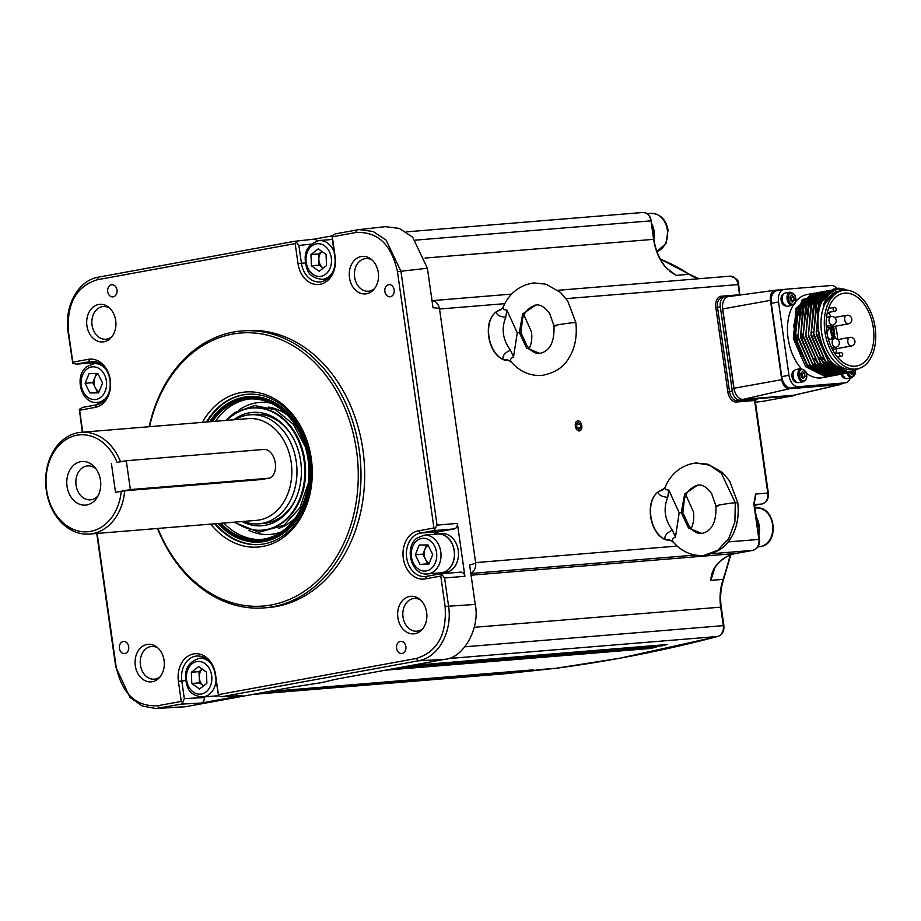 <?xml version="1.0" encoding="UTF-8"?>
<svg xmlns="http://www.w3.org/2000/svg" width="921" height="921" viewBox="0 0 921 921"><rect width="100%" height="100%" fill="white"/><g stroke="black" fill="none" stroke-linecap="round" stroke-linejoin="round"><path stroke-width="1.38" d="M130.368 489.581L126.269 460.73L264.074 449.436A14.586 9.187 -100.4 0 1 275.31 463.102A14.586 9.187 -100.4 0 1 268.748 478.206A14.586 9.187 -100.4 0 1 268.184 478.287L130.368 489.581L115.516 492.298L111.406 463.447L115.516 492.298L124.703 490.766L261.564 479.519M126.269 460.73L117.128 462.411A48.617 37.68 -94.7 0 0 76.915 435.23A48.617 37.68 -94.7 0 0 46.626 490.087A48.617 37.68 -94.7 0 0 90.603 531.382A48.617 37.68 -94.7 0 0 121.238 491.25M814.935 293.12L813.773 293.292L798.634 306.82L795.364 336.971L807.705 365.844L828.612 376.493L831.444 376.021M813.773 293.292L812.46 293.534L796.93 308.489L794.765 338.421L807.521 366.374L828.313 376.539L831.295 376.033M857.198 368.884L853.848 369.494A39.868 25.12 -100.4 0 1 852.293 369.701A39.868 25.12 -100.4 0 1 821.762 333.563A39.868 25.12 -100.4 0 1 839.515 291.059L842.853 290.449A39.868 25.12 -100.4 0 1 844.419 290.242A39.868 25.12 -100.4 0 1 874.95 326.379A39.868 25.12 -100.4 0 1 857.198 368.884A39.868 25.12 -100.4 0 1 855.632 369.091A39.868 25.12 -100.4 0 1 825.101 332.953A39.868 25.12 -100.4 0 1 842.853 290.449M842.934 290.437L840.689 290.483L832.503 293.534L823.282 305.369C826.471 295.837 831.755 290.391 839.123 289.021L840.251 290.783M847.677 290.299L844.753 289.298A42.297 26.651 79.6 0 0 838.87 288.791A42.297 26.651 79.6 0 0 837.224 289.01A42.297 26.651 79.6 0 0 826.885 294.893C805.702 315.051 825.492 376.436 851.349 371.405L859.892 368.135M826.102 376.597L828.831 376.493M827.68 376.747L822.349 377.714A42.297 26.651 -100.4 0 1 820.703 377.932A42.297 26.651 -100.4 0 1 806.428 373.316M806.727 299.636A38.532 24.28 79.6 0 0 805.564 299.44M805.334 299.406A38.532 24.28 79.6 0 0 803.492 299.279M845.029 382.871L837.788 384.195A12.157 7.656 79.6 0 0 838.26 384.138L845.501 382.814A12.157 7.656 -100.4 0 1 845.029 382.871L798.323 386.705A12.157 7.656 -100.4 0 1 788.963 375.308L778.521 301.996A12.157 7.656 -100.4 0 1 783.99 289.413A12.157 7.656 -100.4 0 1 784.473 289.355L831.168 285.522A12.157 7.656 -100.4 0 1 836.993 288.492M837.788 384.195L791.081 388.029L798.323 386.705M788.963 375.308L781.722 376.631A12.157 7.656 79.6 0 0 791.081 388.029M781.722 376.631L771.28 303.32L778.521 301.996M777.232 290.679A12.157 7.656 79.6 0 0 776.748 290.737A12.157 7.656 79.6 0 0 771.28 303.32M850.29 378.082A12.157 7.656 -100.4 0 1 845.501 382.814M801.247 368.55A42.297 26.651 -100.4 0 1 793.315 305.047M795.756 301.593A42.297 26.651 -100.4 0 1 807.141 294.501L812.241 293.569M835.888 289.298L834.714 289.459L819.575 302.986L816.305 333.137L828.647 362.022L849.553 372.66L860.168 368.032M833.263 289.77L832.1 289.942L816.962 303.47L813.692 333.621L826.033 362.494L846.94 373.143L853.813 370.99M849.922 372.625L854.181 370.887M830.638 290.253L829.487 290.426L814.337 303.942L811.067 334.093L823.409 362.978L844.327 373.615L847.147 373.143M847.297 373.109L848.437 372.763M848.586 372.717L851.522 371.393M828.025 290.725L826.862 290.898L811.723 304.425L808.454 334.576L820.795 363.45L841.702 374.099L844.534 373.627M844.684 373.581L845.823 373.247M845.962 373.201L847.078 372.763M847.228 372.706L849.565 371.485M825.412 291.209L824.249 291.381L809.11 304.897L805.84 335.06L818.182 363.933L839.089 374.571L841.921 374.099M822.787 291.692L821.624 291.853L806.485 305.381L803.216 335.532L815.557 364.405L836.464 375.054L839.296 374.582M820.174 292.164L819.011 292.337L803.872 305.853L800.602 336.015L812.944 364.889L833.85 375.538L836.832 375.02M818.021 292.602L816.397 292.809L801.247 306.336L797.977 336.487L810.319 365.361L831.237 376.01L834.058 375.538M815.143 295.284L813.68 295.629M813.312 295.745L809.536 297.483M808.845 297.944L800.81 308.098L798.311 315.535M817.767 294.812L816.294 295.157M815.937 295.261L812.161 297.011M811.47 297.46L803.434 307.626L800.936 315.051M837.592 372.614L838.916 372.188M839.135 372.107L839.952 371.762M840.125 371.681L840.7 371.405M841.357 371.048L842.404 370.415M823.006 293.857L821.532 294.202M821.164 294.306L817.388 296.044M816.697 296.504L808.661 306.67L806.163 314.096M814.452 358.799L817.295 362.609L831.306 372.176M832.147 372.372L836.498 372.729M836.901 372.706L839.399 372.337M839.664 372.28L841.299 371.785M841.748 371.624L843.809 370.668M842.312 371.808L845.041 370.864M819.678 357.843L822.534 361.642L836.533 371.221M837.385 371.416L841.736 371.773M842.128 371.75L845.846 371.059M822.303 357.36L825.147 361.17L839.158 370.749M839.998 370.944L846.134 371.117M827.196 294.582L819.137 304.747L816.639 312.184M817.986 325.458L818.677 332.849L823.075 348.184M839.123 289.021L844.753 289.298M834.633 289.482L818.631 304.529L816.213 334.473L828.704 362.483L849.266 372.717L851.165 372.452M837.12 289.021L827.277 294.49M855.229 366.201A36.944 23.278 79.6 0 0 856.668 366.005A36.944 23.278 79.6 0 0 873.131 326.61A36.944 23.278 79.6 0 0 844.822 293.131A36.944 23.278 79.6 0 0 843.383 293.315A36.944 23.278 79.6 0 0 826.92 332.711A36.944 23.278 79.6 0 0 855.229 366.201M806.243 300.108A36.944 23.278 79.6 0 0 804.735 300.465M804.401 300.568A36.944 23.278 79.6 0 0 801.431 301.881M795.145 335.382L797.459 334.956M800.487 334.404L802.698 334.001M810.952 332.493L813.174 332.09M816.19 331.537L818.47 331.111M795.744 339.216L798.07 338.79M801.086 338.237L803.308 337.834M811.551 336.326L813.773 335.923M816.789 335.371L819.08 334.945M795.433 335.325A31.118 19.606 79.6 0 0 795.709 337.616A31.118 19.606 79.6 0 0 795.951 339.181M835.6 353.503A31.118 19.606 79.6 0 0 836.89 348.645M837.603 339.481A31.118 19.606 79.6 0 0 837.131 334.001A31.118 19.606 79.6 0 0 835.382 326.23M831.203 316.536A4.375 2.763 79.6 0 0 831.041 316.559A31.118 19.606 79.6 0 0 828.094 312.461M832.008 339.032L832.665 339.458M834.23 337.42L834.99 336.695L832.826 337.489L834.817 334.288L833.436 334.254L834.299 333.483L834.196 330.858L833.24 330.029L833.85 331.71L832.711 333.517M832.135 334.749L833.563 334.634L831.778 337.431L831.951 338.571L832.596 337.869L835.335 338.26L834.99 336.695M833.16 330.19L834.219 331.641L833.079 333.448L831.536 331.951L832.112 330.179L830.73 330.397L831.502 335.417L833.931 334.565L832.158 337.362L832.434 338.491M830.754 330.547L831.651 333.759L832.745 334.346M832.089 326.828L832.285 328.21L830.408 327.784L830.696 329.741L831.571 329.016L834.081 329.43L833.793 327.473L832.492 328.198L832.285 326.794M831.721 326.897L831.916 328.244M833.01 326.218L833.666 326.541M833.678 327.473L832.918 328.198M831.329 329.073L834.081 329.43M803.008 336.142L801.581 334.507L800.798 335.589L801.823 336.787L801.638 334.887L803.112 336.775M802.755 334.415L802.605 335.601M832.596 337.869L835.22 338.272M832.02 333.69L833.114 334.277L831.64 333.782L831.87 335.348M833.655 332.988L833.079 333.448M830.777 327.715L831.064 329.683M801.823 335.014L803.1 336.683M801.063 336.556L801.65 336.741M810.86 298.116L803.803 307.556L800.717 336.13L812.437 363.496L825.204 372.717M837.776 372.602L839.008 372.222M839.227 372.142L840.136 371.773M841.023 371.359L842.611 370.461M839.699 372.291L841.495 371.785M841.852 371.658L844.004 370.691M843.014 371.647L845.179 370.898M821.336 296.205L814.268 305.645L811.194 334.219L822.902 361.585L835.681 370.795M836.682 371.094L841.575 371.727M842.001 371.716L845.927 371.082M826.586 295.227L819.506 304.678L816.432 333.264L828.14 360.618L844.05 370.576M817.411 292.682L816.098 292.866L800.314 307.879L797.897 337.823L810.376 365.833L830.938 376.067L833.919 375.549M820.024 292.199L818.711 292.383L802.928 307.407L800.51 337.351L813.001 365.361L833.551 375.584L836.533 375.077M822.649 291.727L821.336 291.911L805.541 306.923L803.124 336.867L815.615 364.877L836.176 375.112L839.158 374.594M825.262 291.243L823.95 291.427L808.166 306.44L805.748 336.384L818.228 364.405L838.789 374.628L841.771 374.122M826.77 290.921L810.779 305.968L808.362 335.912L820.853 363.922L841.414 374.156L844.396 373.638M830.5 290.288L829.188 290.472L813.404 305.484L810.987 335.428L823.466 363.438L844.027 373.673L845.927 373.408M832.008 289.954L816.018 305.012L813.6 334.956L826.091 362.966L846.641 373.201L849.623 372.683M823.282 305.369L835.577 291.796M813.657 293.396L812.046 293.707M805.921 363.565L820.818 374.087M821.647 374.271L825.953 374.617M826.344 374.594L827.035 374.536M813.68 293.431L812.23 293.649M802.226 299.613L793.557 325.597L800.879 356.531M809.962 368.319L826.068 374.663M825.999 376.965L805.668 366.719L793.384 338.675L796.02 308.662L812.011 293.615M734.739 391.413A9.728 6.125 -100.4 0 1 733.784 387.868L722.663 309.744A9.728 6.125 -100.4 0 1 722.536 306.808M820.68 373.822A39.499 24.89 79.6 0 0 821.993 372.878M822.165 372.752A39.499 24.89 79.6 0 0 822.81 372.199M809.133 299.36A39.499 24.89 79.6 0 0 808.108 299.037M807.59 298.888A39.499 24.89 79.6 0 0 806.301 298.6M806.094 298.565A39.499 24.89 79.6 0 0 804.39 298.358M842.404 383.378A9.728 6.125 -100.4 0 1 840.332 384.552A9.728 6.125 -100.4 0 1 839.791 384.644L789.251 388.789A9.728 6.125 -100.4 0 1 781.756 379.671L770.474 300.35A9.728 6.125 -100.4 0 1 775.022 290.253A9.728 6.125 -100.4 0 1 775.229 290.23L783.023 289.585M840.332 384.552L794.339 395.121A11.846 7.46 -100.4 0 1 793.672 395.224L743.132 399.369A11.846 7.46 -100.4 0 1 734.002 388.259L722.72 308.938A11.846 7.46 -100.4 0 1 728.258 296.643A11.846 7.46 -100.4 0 1 728.511 296.62M261.345 523.531A54.696 42.389 -94.7 0 0 280.226 517.51A54.696 42.389 -94.7 0 0 296.297 497.639M291.128 434.528A54.696 42.389 -94.7 0 0 252.412 414.68M242.085 521.539A56.849 44.058 -94.7 0 0 279.017 519.594A56.849 44.058 -94.7 0 0 296.032 498.284A56.849 44.058 -94.7 0 0 290.748 433.941A56.849 44.058 -94.7 0 0 235.465 418.56A56.849 44.058 -94.7 0 0 233.738 419.78M235.223 522.103A61.281 47.489 -94.7 0 0 259.4 530.277A61.281 47.489 -94.7 0 0 280.721 523.531A61.281 47.489 -94.7 0 0 302.111 451.071A61.281 47.489 -94.7 0 0 249.407 408.348A61.281 47.489 -94.7 0 0 233.773 414.623A61.281 47.489 -94.7 0 0 226.888 420.344M259.745 530.277A61.339 47.535 -94.7 0 0 260.102 530.277A61.339 47.535 -94.7 0 0 281.435 523.531A61.339 47.535 -94.7 0 0 302.836 450.991A61.339 47.535 -94.7 0 0 250.098 408.233A61.339 47.535 -94.7 0 0 249.752 408.291M278.51 528.401A61.88 47.95 -94.7 0 0 288.607 523.439A61.88 47.95 -94.7 0 0 295.629 517.579M249.948 398.931A70.537 54.661 -94.7 0 0 230.227 406.403A70.537 54.661 -94.7 0 0 215.479 421.288M270.751 403.145A66.197 51.3 -94.7 0 0 239.541 409.626A66.197 51.3 -94.7 0 0 239.023 409.983M220.764 523.289A70.537 54.661 -94.7 0 0 259.941 539.625A70.537 54.661 -94.7 0 0 281.204 532.004A70.537 54.661 -94.7 0 0 306.336 450.634A70.537 54.661 -94.7 0 0 248.417 399.035A70.537 54.661 -94.7 0 0 227.165 406.656A70.537 54.661 -94.7 0 0 212.417 421.53M219.417 523.404A71.746 55.605 -94.7 0 0 260.044 540.834A71.746 55.605 -94.7 0 0 281.665 533.086A71.746 55.605 -94.7 0 0 307.234 450.311A71.746 55.605 -94.7 0 0 248.313 397.826A71.746 55.605 -94.7 0 0 226.704 405.574A71.746 55.605 -94.7 0 0 211.07 421.645M218.093 523.508A72.966 56.538 -94.7 0 0 260.148 542.043A72.966 56.538 -94.7 0 0 282.125 534.168A72.966 56.538 -94.7 0 0 308.144 449.989A72.966 56.538 -94.7 0 0 248.221 396.606A72.966 56.538 -94.7 0 0 226.232 404.492A72.966 56.538 -94.7 0 0 209.746 421.749M254.38 396.537A72.966 56.538 -94.7 0 0 250.328 397.653M247.645 394.257A75.361 58.391 -94.7 0 0 225.311 402.362A75.361 58.391 -94.7 0 0 207.202 421.968M215.537 523.715A75.361 58.391 -94.7 0 0 259.952 544.461M262.048 540.673A72.966 56.538 -94.7 0 0 266.238 541.111M223.826 523.036A70.537 54.661 -94.7 0 0 261.472 539.476M248.9 530.358A66.197 51.3 -94.7 0 0 281.319 531.924M287.225 414.98A61.88 47.95 -94.7 0 0 268.564 407.082M795.295 380.615L794.466 381.536A6.079 3.834 -100.4 0 1 792.164 373.304A6.079 3.834 -100.4 0 1 794.489 370.415M795.951 381.259L795.168 381.996L795.341 381.34M796.665 382.342A6.079 3.834 -100.4 0 1 795.168 381.996M784.416 304.172L783.587 305.093A6.079 3.834 -100.4 0 1 781.284 296.861A6.079 3.834 -100.4 0 1 783.61 293.972M785.072 304.816L784.289 305.565L784.462 304.897M785.797 305.899A6.079 3.834 -100.4 0 1 784.289 305.565M843.981 376.62L843.152 377.541A6.079 3.834 -100.4 0 1 841.092 374.294A6.079 3.834 -100.4 0 1 841.057 374.179A6.079 3.834 -100.4 0 1 841.011 374.053M844.638 377.265L843.855 378.001L844.027 377.345M845.363 378.347A6.079 3.834 -100.4 0 1 843.855 378.001M832.388 289.896A6.689 4.214 -100.4 0 1 833.942 289.044L838.812 288.158A6.689 4.214 -100.4 0 0 837.27 288.998L837.039 289.044M851.188 372.188L851.119 371.612A3.039 1.911 -100.4 0 1 851.131 372.211M851.131 372.268A3.039 1.911 -100.4 0 1 851.108 372.464A3.039 1.911 -100.4 0 1 850.797 373.569M855.471 371.094L852.098 377.748L847.216 378.635A6.689 4.214 -100.4 0 1 842.715 375.411A6.689 4.214 -100.4 0 1 842.185 374.076M791.312 301.179L791.335 297.287L790.31 296.458A3.039 1.911 -100.4 0 1 791.104 297.518A3.039 1.911 -100.4 0 1 791.53 299.014A3.039 1.911 -100.4 0 1 791.231 301.121M783.138 302.963A6.689 4.214 -100.4 0 1 785.245 293.039L790.114 292.153A6.689 4.214 -100.4 0 0 788.019 302.076A6.689 4.214 -100.4 0 0 792.521 305.3L787.651 306.198A6.689 4.214 -100.4 0 1 783.138 302.963M802.191 377.622L802.214 373.719L801.189 372.89A3.039 1.911 -100.4 0 1 801.984 373.961A3.039 1.911 -100.4 0 1 802.41 375.457A3.039 1.911 -100.4 0 1 802.11 377.564M794.017 379.406A6.689 4.214 -100.4 0 1 796.124 369.482L800.994 368.584A6.689 4.214 -100.4 0 0 798.898 378.519A6.689 4.214 -100.4 0 0 803.4 381.743L798.53 382.629A6.689 4.214 -100.4 0 1 794.017 379.406M581.577 428.392A5.019 3.166 79.6 0 0 581.6 428.323A5.019 3.166 79.6 0 0 580.541 422.543A5.019 3.166 79.6 0 0 575.51 423.395A5.019 3.166 79.6 0 0 577.398 430.199A5.019 3.166 79.6 0 0 581.577 428.392M579.424 430.924A5.1 3.212 79.6 0 0 581.565 428.438A5.1 3.212 79.6 0 0 581.588 428.369A5.1 3.212 79.6 0 0 581.588 428.346L581.588 428.369M580.541 422.543L580.518 422.497A5.1 3.212 79.6 0 0 580.518 422.497A5.1 3.212 79.6 0 0 577.594 420.874M758.835 535.066A19.571 15.162 -94.7 0 0 759.272 525.73L759.18 525.741A19.445 15.07 -94.7 0 0 758.432 522.253M653.887 239.184A19.571 15.162 -94.7 0 0 654.048 231.102A19.571 15.162 -94.7 0 0 651.654 223.492M757.223 523.773L758.501 522.161A19.571 15.162 -94.7 0 0 756.268 517.015M319.08 265.156L318.85 259.561A9.728 7.541 -94.7 0 0 320.059 264.396A9.728 7.541 -94.7 0 0 322.96 267.919A9.728 7.541 -94.7 0 0 323.271 268.126L319.08 265.156L311.425 265.789L310.976 254.576L318.286 248.877L326.057 254.392L326.506 265.605L319.196 271.304L311.425 265.789M97.994 373.788A9.728 7.541 -94.7 0 0 97.396 374.202A9.728 7.541 -94.7 0 0 94.782 377.794A9.728 7.541 -94.7 0 0 95.174 387.511L92.802 382.675L85.146 383.309L89.107 373.546L97.81 373.431L102.553 383.09L98.593 392.853L89.89 392.956L85.146 383.309M218.323 695.493A19.445 15.07 85.3 0 1 216.021 695.919L202.62 697.013A19.445 15.07 85.3 0 0 216.044 680.596M203.645 685.834L199.454 682.864L199.005 671.651L202.252 669.118A9.728 7.541 -94.7 0 0 199.235 677.257A9.728 7.541 -94.7 0 0 200.433 682.104A9.728 7.541 -94.7 0 0 203.345 685.615A9.728 7.541 -94.7 0 0 203.645 685.823M424.328 535.147L437.728 534.042A19.445 15.07 85.3 0 1 453.558 547.719A19.445 15.07 85.3 0 1 447.537 570.157A19.445 15.07 85.3 0 1 440.906 572.804L427.505 573.91A19.445 15.07 85.3 0 0 434.136 571.25A19.445 15.07 85.3 0 0 440.157 548.812A19.445 15.07 85.3 0 0 424.328 535.147L417.121 538.014C403.663 547.362 411.434 576.005 427.505 573.91M428.15 545.278A9.728 7.541 -94.7 0 0 427.551 545.692A9.728 7.541 -94.7 0 0 424.938 549.284A9.728 7.541 -94.7 0 0 425.329 558.989A9.728 7.541 -94.7 0 0 429.244 563.122M330.777 239.587A19.571 15.162 85.3 0 1 332.308 239.345L334.841 257.086A21.874 16.958 -94.7 0 1 321.21 281.768A21.874 16.958 -94.7 0 1 319.909 281.941A21.874 16.958 -94.7 0 1 301.42 263.199L298.888 245.447L296.447 242.35L294.49 241.314L98.363 277.163C78.204 280.41 64.033 306.083 68.073 332.021L72.759 363.265L76.455 364.117L95.347 362.609M218.358 695.608A19.571 15.162 85.3 0 1 216.032 696.034A19.571 15.162 85.3 0 1 214.34 696.057M436.047 534.18A19.571 15.162 85.3 0 1 437.717 533.927A19.571 15.162 85.3 0 1 453.65 547.684A19.571 15.162 85.3 0 1 447.583 570.26A19.571 15.162 85.3 0 1 440.917 572.931A19.571 15.162 85.3 0 1 439.225 572.943M437.717 533.927L441.7 533.593A19.571 15.162 85.3 0 1 457.622 547.35A19.571 15.162 85.3 0 1 451.566 569.926A19.571 15.162 85.3 0 1 444.901 572.609L440.917 572.931M686.018 495.348L693.409 511.823C694.261 518.327 693.49 523.911 691.084 528.585M737.79 502.751L729.616 480.946L722.455 472.508L707.95 464.23L695.931 462.987L709.458 465.14L721.35 473.21L735.28 502.762L734.889 521.942L728.799 538.417L717.896 550.274L703.725 555.501C716.929 553.084 726.093 547.028 731.228 537.334C734.567 532.2 739.747 520.446 737.79 502.751L735.28 502.762C727.21 503.338 708.64 506.734 718.392 505.848M697.784 485.022C688.724 488.429 684.096 494.715 683.923 503.902L682.829 512.537L681.264 512.64L684.66 493.967L697.784 485.022C702.493 484.423 707.121 487.336 711.68 493.76L715.893 505.859C716.573 521.896 711.898 531.095 701.86 533.466L688.551 528.113L681.264 512.64L679.203 512.824L668.784 490.076L667.713 497.375C661.508 496.695 658.354 494.865 658.262 491.895L659.125 491.296L658.262 491.895A25.5 16.071 79.6 0 0 650.894 516.566A25.5 16.071 79.6 0 0 665.031 539.476L664.548 539.257M673.216 542.043A9.728 8.519 -48.2 0 0 672.917 541.755A9.728 8.519 -48.2 0 0 666.044 539.925L665.031 539.476C664.202 535.987 666.654 532.868 672.376 530.116L675.473 537.07L679.203 512.824M675.473 537.07C672.307 538.417 671.674 540.213 673.596 542.446L670.787 540.604M650.71 516.6A24.902 15.692 -100.4 0 1 652.908 498.698M524.072 315.304L531.463 331.779C532.315 338.272 531.544 343.867 529.138 348.529M510.43 350.072C502.728 339.653 501.174 328.739 505.767 317.319C499.562 316.651 496.407 314.821 496.315 311.839A25.5 16.071 79.6 0 0 488.947 336.522A25.5 16.071 79.6 0 0 503.085 359.432C502.256 355.932 504.708 352.812 510.43 350.072L513.527 357.014C510.361 358.373 509.739 360.157 511.65 362.39L511.385 362.126C519.835 371.635 529.966 376.079 541.778 375.457C554.983 373.028 564.159 366.972 569.282 357.279C572.62 352.144 577.801 340.402 575.844 322.695L573.346 322.707C565.264 323.294 546.694 326.679 556.445 325.804M535.838 304.978C526.777 308.374 522.149 314.671 521.977 323.847L520.883 332.481L519.317 332.585L522.714 313.923L535.838 304.978C540.546 304.367 545.174 307.28 549.733 313.716L553.947 325.815C554.638 341.852 549.964 351.051 539.913 353.411L526.616 348.057L519.317 332.585L517.257 332.78L506.838 310.032L505.767 317.319M513.527 357.014L517.257 332.78M497.72 355.656A24.902 15.692 -100.4 0 1 488.775 336.591A24.902 15.692 -100.4 0 1 490.962 318.643M496.315 311.839L497.179 311.252L496.315 311.839M235.154 419.665A54.696 42.389 85.3 0 1 246.793 415.221A54.696 42.389 85.3 0 1 250.017 414.795A54.696 42.389 85.3 0 1 296.527 463.747A54.696 42.389 85.3 0 1 262.186 523.393A54.696 42.389 85.3 0 1 258.962 523.819A54.696 42.389 85.3 0 1 243.489 521.424M89.464 534.053L256.36 520.365A51.046 39.557 -94.7 0 0 259.377 519.974A51.046 39.557 -94.7 0 0 291.427 464.311A51.046 39.557 -94.7 0 0 248.025 418.618L81.117 432.306A51.046 39.557 -94.7 0 0 78.101 432.697A51.046 39.557 -94.7 0 0 46.05 488.36A51.046 39.557 -94.7 0 0 89.464 534.053A51.046 39.557 -94.7 0 0 92.468 533.662A51.046 39.557 -94.7 0 0 124.703 490.766M120.547 461.778A51.046 39.557 -94.7 0 0 81.117 432.306M80.68 461.674A21.874 16.958 -94.7 0 0 67.049 486.357A21.874 16.958 -94.7 0 0 86.839 504.938A21.874 16.958 -94.7 0 0 96.981 497.72A21.874 16.958 -94.7 0 0 94.46 466.924A21.874 16.958 -94.7 0 0 80.68 461.674M95.934 468.743A17.015 13.182 -94.7 0 0 87.668 465.911A17.015 13.182 -94.7 0 0 86.666 466.038A17.015 13.182 -94.7 0 0 75.983 484.596A17.015 13.182 -94.7 0 0 90.454 499.827A17.015 13.182 -94.7 0 0 91.455 499.7A17.015 13.182 -94.7 0 0 98.144 495.694M123.207 641.511A6.079 4.709 -94.7 0 0 119.385 648.131A6.079 4.709 -94.7 0 0 124.554 653.576A6.079 4.709 -94.7 0 0 124.911 653.53A6.079 4.709 -94.7 0 0 128.733 646.899A6.079 4.709 -94.7 0 0 123.564 641.465A6.079 4.709 -94.7 0 0 123.207 641.511M111.487 284.808A6.079 4.709 -94.7 0 0 107.676 291.427A6.079 4.709 -94.7 0 0 112.846 296.873A6.079 4.709 -94.7 0 0 113.202 296.827A6.079 4.709 -94.7 0 0 117.013 290.196A6.079 4.709 -94.7 0 0 111.855 284.762A6.079 4.709 -94.7 0 0 111.487 284.808M388.65 284.704A6.079 4.709 -94.7 0 0 384.84 291.335A6.079 4.709 -94.7 0 0 390.009 296.769A6.079 4.709 -94.7 0 0 390.366 296.723A6.079 4.709 -94.7 0 0 394.176 290.092A6.079 4.709 -94.7 0 0 389.007 284.658A6.079 4.709 -94.7 0 0 388.65 284.704M400.37 641.407A6.079 4.709 -94.7 0 0 396.548 648.039A6.079 4.709 -94.7 0 0 401.717 653.473A6.079 4.709 -94.7 0 0 402.074 653.426A6.079 4.709 -94.7 0 0 405.896 646.795A6.079 4.709 -94.7 0 0 400.727 641.361A6.079 4.709 -94.7 0 0 400.37 641.407M157.882 528.447A136.976 106.145 -94.7 0 0 271.165 604.97A136.976 106.145 -94.7 0 0 356.508 450.392A136.976 106.145 -94.7 0 0 232.61 334.07A136.976 106.145 -94.7 0 0 149.536 426.688M149.144 426.722A138.921 107.653 85.3 0 1 233.554 332.044A138.921 107.653 85.3 0 1 241.763 330.961A138.921 107.653 85.3 0 1 359.892 455.308A138.921 107.653 85.3 0 1 272.662 606.789A138.921 107.653 85.3 0 1 264.465 607.872A138.921 107.653 85.3 0 1 157.491 528.481M414.911 633.717A18.834 14.598 85.3 0 1 397.872 617.726A18.834 14.598 85.3 0 1 409.615 596.463A18.834 14.598 85.3 0 1 419.32 599.007A18.834 14.598 85.3 0 1 421.841 629.814A18.834 14.598 85.3 0 1 414.911 633.717M420.517 600.008A16.405 12.71 -94.7 0 0 414.208 598.466A16.405 12.71 -94.7 0 0 413.241 598.592A16.405 12.71 -94.7 0 0 402.938 616.483A16.405 12.71 -94.7 0 0 416.891 631.173A16.405 12.71 -94.7 0 0 417.858 631.046A16.405 12.71 -94.7 0 0 422.866 628.629M366.535 293.776A18.834 14.598 85.3 0 1 349.496 277.774A18.834 14.598 85.3 0 1 361.228 256.522A18.834 14.598 85.3 0 1 370.944 259.066A18.834 14.598 85.3 0 1 373.466 289.873A18.834 14.598 85.3 0 1 366.535 293.776M372.13 260.067A16.405 12.71 -94.7 0 0 365.821 258.525A16.405 12.71 -94.7 0 0 364.854 258.651A16.405 12.71 -94.7 0 0 354.55 276.542A16.405 12.71 -94.7 0 0 368.504 291.232A16.405 12.71 -94.7 0 0 369.471 291.105A16.405 12.71 -94.7 0 0 374.479 288.676M103.958 341.772A18.834 14.598 85.3 0 1 86.919 325.769A18.834 14.598 85.3 0 1 98.651 304.506A18.834 14.598 85.3 0 1 108.367 307.05A18.834 14.598 85.3 0 1 110.888 337.857A18.834 14.598 85.3 0 1 103.958 341.772M109.553 308.063A16.405 12.71 -94.7 0 0 103.244 306.52A16.405 12.71 -94.7 0 0 102.277 306.647A16.405 12.71 -94.7 0 0 91.973 324.537A16.405 12.71 -94.7 0 0 105.927 339.227A16.405 12.71 -94.7 0 0 106.894 339.101A16.405 12.71 -94.7 0 0 111.902 336.672M152.333 681.713A18.834 14.598 85.3 0 1 135.295 665.71A18.834 14.598 85.3 0 1 147.038 644.458A18.834 14.598 85.3 0 1 156.743 647.003A18.834 14.598 85.3 0 1 159.264 677.81A18.834 14.598 85.3 0 1 152.333 681.713M157.94 648.004A16.405 12.71 -94.7 0 0 151.631 646.461A16.405 12.71 -94.7 0 0 150.664 646.588A16.405 12.71 -94.7 0 0 140.36 664.478A16.405 12.71 -94.7 0 0 154.314 679.168A16.405 12.71 -94.7 0 0 155.281 679.042A16.405 12.71 -94.7 0 0 160.289 676.613M202.378 422.359A77.79 60.279 85.3 0 1 240.934 392.599A77.79 60.279 85.3 0 1 311.298 458.658A77.79 60.279 85.3 0 1 262.83 546.441A77.79 60.279 85.3 0 1 210.725 524.107M214.777 523.784A75.361 58.391 -94.7 0 0 259.572 544.495A75.361 58.391 -94.7 0 0 264.016 543.908A75.361 58.391 -94.7 0 0 311.344 461.743A75.361 58.391 -94.7 0 0 247.254 394.292A75.361 58.391 -94.7 0 0 242.81 394.879A75.361 58.391 -94.7 0 0 206.431 422.025M97.154 533.42L116.104 666.574C122.136 693.881 136.032 706.925 157.802 705.716L181.264 701.422L178.409 681.356A24.303 18.834 85.3 0 1 193.548 653.933A24.303 18.834 85.3 0 1 215.537 674.575L218.392 694.641L416.384 658.457C437.394 651.838 446.961 634.5 445.108 606.444L440.779 576.062L425.283 578.895A24.303 18.834 85.3 0 1 403.294 558.253A24.303 18.834 85.3 0 1 418.445 530.818L433.941 527.986L397.458 271.66C391.437 244.353 377.541 231.309 355.771 232.518L332.308 236.801L335.163 256.867A24.303 18.834 85.3 0 1 320.013 284.301A24.303 18.834 85.3 0 1 298.024 263.659L295.169 243.593L97.177 279.777C76.178 286.385 66.611 303.723 68.465 331.79L72.782 362.172L88.289 359.34A24.303 18.834 85.3 0 1 110.278 379.982A24.303 18.834 85.3 0 1 95.128 407.404L79.632 410.248L82.752 432.168M264.465 607.872L268.138 607.572A138.921 107.653 -94.7 0 0 276.335 606.49A138.921 107.653 -94.7 0 0 363.565 455.009A138.921 107.653 -94.7 0 0 245.435 330.662L241.763 330.961M533.501 669.843A1.22 0.944 -94.7 0 0 533.581 669.832A2187.755 1695.388 -94.7 0 1 527.975 670.592A1.22 0.944 -94.7 0 0 528.527 670.258M522.288 671.328A1.22 0.944 -94.7 0 0 522.357 671.317A2187.755 1695.388 -94.7 0 1 516.739 672.031A1.22 0.944 -94.7 0 0 517.257 671.743M667.023 644.539A1.22 0.944 -94.7 0 0 667.207 644.527A2187.755 1695.388 -94.7 0 1 661.681 645.851A1.22 0.944 -94.7 0 0 662.406 644.93M655.971 647.187A1.22 0.944 -94.7 0 0 656.155 647.164A2187.755 1695.388 -94.7 0 1 650.617 648.442A1.22 0.944 -94.7 0 0 651.331 647.567M581.761 425.629A5.1 3.212 79.6 0 0 577.628 420.874A5.1 3.212 79.6 0 0 575.326 426.158A5.1 3.212 79.6 0 0 579.459 430.913A5.1 3.212 79.6 0 0 581.761 425.629M432.007 300.66A9.728 7.541 85.3 0 1 439.524 309.007L475.616 562.604A9.728 7.541 85.3 0 1 470.804 573.207A9.728 7.541 -94.7 0 0 475.616 562.604L439.524 309.007A9.728 7.541 -94.7 0 0 432.007 300.66L511.696 294.087M730.79 554.856L723.664 579.102A2.429 0.737 -161.9 0 1 723.1 579.355L710.839 580.391C711.024 574.785 712.866 569.708 716.377 565.149A48.617 37.68 85.3 0 1 735.66 553.498L752.837 550.355A9.728 7.541 -94.7 0 0 758.892 539.384L753.85 503.925L755.542 494.059L753.85 503.925M659.666 535.711A24.902 15.692 -100.4 0 1 650.721 516.635M669.602 271.177L676.141 275.379L665.71 267.47A48.617 37.68 85.3 0 1 653.622 239.31L650.997 220.821A9.728 7.541 -94.7 0 0 642.766 212.486A9.728 7.541 -94.7 0 0 642.639 212.498L406.161 231.885L642.766 212.486C647.313 212.624 650.145 215.399 651.262 220.81L415.359 240.139M763.567 401.199L755.427 402.247A136.124 6.597 -8.1 0 1 763.601 401.188A2.429 0.668 82.7 0 1 763.567 401.199L793.764 395.696A9.728 6.125 79.6 0 0 795.617 394.821M730.606 296.32L725.08 296.769A9.728 6.125 79.6 0 0 724.7 296.827A9.728 6.125 79.6 0 0 720.326 306.889L732.299 391.022A9.728 6.125 79.6 0 0 739.793 400.14L793.384 395.742L764.223 401.096M757.684 398.954L755.174 400.508L757.684 398.954L737.007 400.647A1.22 0.944 -94.7 0 0 736.247 402.017A10.937 6.896 -100.4 0 1 727.82 391.77L715.847 307.637A10.937 6.896 -100.4 0 1 721.201 296.251L739.575 294.743L738.112 284.531A9.728 7.541 -94.7 0 0 729.893 276.196L557.942 290.299M506.124 673.654A9.728 7.541 -94.7 0 0 506.262 673.642A9.728 7.541 -94.7 0 0 506.389 673.631L555.927 668.266A9.728 7.541 -94.7 0 0 556.215 668.243A2187.755 1695.388 -94.7 0 0 619.856 658.204A2187.755 1695.388 -94.7 0 0 717.689 636.48A9.728 7.541 -94.7 0 0 723.319 625.601L720.683 607.1A48.617 37.68 85.3 0 1 723.089 579.39A2.429 0.748 18.7 0 0 723.664 579.125A2.429 0.748 18.7 0 0 723.664 579.113A2.429 2.429 0 0 0 723.664 579.102M714.581 568.361A371.923 288.215 85.3 0 1 710.851 580.368L712.762 572.804C712.969 571.619 715.652 565.713 716.918 564.895L716.918 564.895A2.429 1.22 -139.7 0 1 716.377 565.149M739.759 295.077L738.665 284.531C739.16 280.548 736.236 277.774 729.893 276.196M653.634 239.391L653.898 239.31C655.556 250.362 659.597 259.78 666.01 267.562L665.71 267.47M323.133 279.236A21.874 16.958 -94.7 0 0 325.389 280.26M79.632 410.248L79.321 409.327L82.614 407.381L96.314 404.883A21.874 16.958 -94.7 0 0 110.059 381.029A21.874 16.958 -94.7 0 0 91.455 361.446A21.874 16.958 -94.7 0 0 90.154 361.608L76.144 364.152L95.646 362.598M218.392 694.641L215.215 674.782A21.874 16.958 -94.7 0 0 196.714 656.04A21.874 16.958 -94.7 0 0 181.794 680.895L184.327 698.648L204.301 697.554C204.485 700.501 203.472 702.332 201.273 703.045L181.287 704.128L155.937 708.514L142.26 706.004L129.953 697.358L115.712 666.792L96.74 533.455M437.153 573.115A21.874 16.958 -94.7 0 0 439.156 574.048M332.308 236.801L332.021 235.845L335.336 233.853L358.971 229.605L373.12 231.482L385.991 239.944L400.911 271.177L437.049 525.108L457.38 523.393C457.553 526.34 456.551 528.17 454.352 528.884L434.021 530.588L420.31 533.098A21.874 16.958 -94.7 0 0 406.575 556.952A21.874 16.958 -94.7 0 0 425.18 576.534A21.874 16.958 -94.7 0 0 426.469 576.362L440.18 573.864L442.092 574.854L440.779 576.062M454.352 528.884L440.226 531.463A21.874 16.958 -94.7 0 0 433.975 534.353M457.38 523.393L464.909 576.281L444.578 577.985L448.562 605.96C452.568 631.898 438.396 657.571 418.272 660.818L222.134 696.667L242.119 695.574L201.273 703.045M157.802 705.716L159.69 708.076L185.271 706.764L294.294 686.836L321.256 682.691L335.923 679.226L444.958 659.298L418.272 660.818L416.384 658.457M98.087 404.434L97.787 402.385M92.319 363.945L92.169 362.874M82.326 432.202L79.321 409.327M314.429 239.115L332.021 235.903M445.108 606.444L475.248 604.441L469.618 564.918C473.693 563.986 475.697 563.215 475.616 562.604L439.524 309.019C439.432 308.408 437.268 307.994 433.02 307.752L427.39 268.23L397.458 271.66M358.971 229.605L385.45 226.658L399.254 228.396L412.654 237.169L427.39 268.23M475.248 604.441C480.29 627.926 463.631 658.089 444.958 659.298M185.271 706.764L155.937 708.514M464.909 576.281C464.253 573.426 462.791 572.045 460.512 572.148L440.18 573.864M294.893 241.267L314.533 239.103L317.722 240.726M97.384 362.298L95.934 362.563M204.209 696.886L204.301 697.554M242.119 695.574L241.383 695.62M444.578 577.985L442.092 574.854M434.021 530.588L437.049 525.108M433.941 527.986L435.529 528.792M218.404 695.769L221.754 696.713L241.751 695.62M181.287 704.128L182.83 702.274L181.264 701.422M182.83 702.274L184.327 698.648M332.021 235.845L332.308 239.333M295.169 243.593L296.447 242.35M314.533 239.103L294.49 241.314M72.782 362.172L72.759 363.265M324.733 279.109A205.118 158.953 85.3 0 1 326.103 279.846M511.27 361.999A9.728 8.519 -48.2 0 0 510.971 361.7A9.728 8.519 -48.2 0 0 504.098 359.881L503.66 359.697M502.463 308.339L497.179 311.252L500.817 309.847L503.35 306.9C506.642 298.346 516.082 285.268 533.984 282.931L546.003 284.186L560.509 292.452L567.67 300.891L575.844 322.695M503.672 306.359C502.394 308.639 503.453 309.87 506.838 310.032M520.883 332.481L526.812 345.513C531.106 351.35 535.469 353.975 539.913 353.411M508.841 360.56L511.385 362.126M508.887 360.548L503.856 359.881L508.645 360.583M664.409 488.383L659.125 491.296L662.763 489.903L665.296 486.944C668.588 478.39 678.029 465.312 695.931 462.987M665.618 486.403C664.34 488.694 665.399 489.914 668.784 490.076M682.829 512.537L688.758 525.569C693.041 531.394 697.416 534.03 701.86 533.466M672.376 530.116C664.674 519.709 663.12 508.795 667.713 497.375M658.02 491.952C651.792 496.949 649.305 505.169 650.583 516.635C652.563 528.032 657.283 535.654 664.743 539.487L670.592 540.627M420.045 564.446L415.302 554.787L419.262 545.025L427.966 544.921L432.72 554.569L428.749 564.343L420.045 564.446L427.701 563.825L425.329 558.989L422.958 554.166L415.302 554.787M428.967 563.802L427.701 563.825M422.958 554.166L426.699 544.933M191.349 672.284L198.671 666.574L206.431 672.088L206.88 683.301L199.569 689L191.798 683.486L191.349 672.284L199.005 671.651M199.454 682.864L191.798 683.486M99.088 391.632A9.728 7.541 85.3 0 1 95.174 387.511L97.545 392.334L89.89 392.956M92.802 382.675L96.544 373.442M98.812 392.311L97.545 392.334M318.631 253.954L318.85 259.561A9.728 7.541 85.3 0 1 321.89 251.433L318.631 253.954L310.976 254.576M759.272 525.73L757.741 527.411M757.546 526.041L759.18 525.741M576.592 425.709A3.039 1.911 -100.4 0 1 576.765 426.584L576.488 424.765M576.88 427.689L576.765 426.584A3.039 1.911 -100.4 0 1 576.776 427.448M580.667 427.643L580.288 424.167L578.169 422.417L576.419 424.144L576.788 427.62L578.918 429.37L580.667 427.643L577.513 428.219M576.581 424.846L580.288 424.167M803.285 378.508L801.166 376.793L800.763 373.327L802.502 371.566L804.632 373.281L805.023 376.758L803.285 378.508M802.214 373.719L804.632 373.281M802.605 377.196L805.023 376.758M792.405 302.076L790.287 300.361L789.884 296.884L791.623 295.123L793.752 296.838L794.144 300.315L792.405 302.076M791.335 297.287L793.752 296.838M791.738 300.753L794.144 300.315M851.2 372.245L850.877 373.627M853.617 371.831L851.983 374.525L849.841 372.66M849.784 372.176L849.703 371.485M851.303 373.201L853.721 372.763M268.184 478.287L260.988 479.599M834.357 338.652A4.375 2.763 79.6 0 0 834.184 338.675A4.375 2.763 79.6 0 0 832.216 343.199A4.375 2.763 79.6 0 0 835.589 347.298A4.375 2.763 79.6 0 0 835.761 347.275L831.686 348.023M832.607 325.159A4.375 4.375 0 0 0 836.153 320.243A4.375 4.375 0 0 0 831.041 316.559A4.375 2.763 79.6 0 0 829.073 321.084A4.375 2.763 79.6 0 0 832.434 325.182A4.375 2.763 79.6 0 0 832.607 325.159L826.241 326.322M832.699 350.026A7.414 4.674 79.6 0 0 832.895 349.37M830.097 339.412A7.414 4.674 79.6 0 0 828.152 338.456M849.968 337.362A4.375 2.763 79.6 0 0 849.807 337.385A4.375 2.763 79.6 0 0 847.838 341.921A4.375 2.763 79.6 0 0 851.2 346.02A4.375 2.763 79.6 0 0 851.372 345.997L832.411 349.462M826.805 330.881A7.414 4.674 79.6 0 0 829.752 327.254M846.825 315.247A4.375 2.763 79.6 0 0 846.652 315.27A4.375 2.763 79.6 0 0 844.684 319.806A4.375 2.763 79.6 0 0 848.057 323.904A4.375 2.763 79.6 0 0 848.229 323.881L826.344 327.888M840.528 352.616A1.946 1.22 79.6 0 0 840.447 352.616A1.946 1.22 79.6 0 0 839.572 354.631A1.946 1.22 79.6 0 0 841.069 356.462A1.946 1.22 79.6 0 0 841.149 356.45L837.465 357.118M834.092 307.418A1.946 1.22 79.6 0 0 834.012 307.43A1.946 1.22 79.6 0 0 833.137 309.444A1.946 1.22 79.6 0 0 834.633 311.263A1.946 1.22 79.6 0 0 834.714 311.252L827.369 312.599M793.672 395.224L839.791 384.644M743.132 399.369L789.251 388.789M734.002 388.259L781.756 379.671M722.72 308.938L770.474 300.35M847.965 371.393A5.768 3.638 79.6 0 0 848.114 372.188M848.287 372.821A5.768 3.638 79.6 0 0 848.333 372.97A5.768 3.638 79.6 0 0 848.736 373.938A5.768 3.638 79.6 0 0 853.111 376.574A5.768 3.638 79.6 0 0 855.275 371.186M852.098 377.748A6.689 4.214 -100.4 0 1 847.585 374.525A6.689 4.214 -100.4 0 1 847.055 373.166M794.869 295.71A5.768 3.638 79.6 0 0 789.619 293.672A5.768 3.638 79.6 0 0 789.159 301.489A5.768 3.638 79.6 0 0 794.409 303.527A5.768 3.638 79.6 0 0 794.869 295.71M805.748 372.142A5.768 3.638 79.6 0 0 800.499 370.104A5.768 3.638 79.6 0 0 800.038 377.932A5.768 3.638 79.6 0 0 805.288 379.97A5.768 3.638 79.6 0 0 805.748 372.142M656.926 251.525A19.445 15.07 -94.7 0 0 667.357 230.02A19.445 15.07 -94.7 0 0 650.917 213.361C660.161 213.707 665.871 219.256 668.047 230.02L665.987 243.443L656.938 251.56M760.458 546.59A19.445 15.07 -94.7 0 0 772.673 525.384A19.445 15.07 -94.7 0 0 756.141 507.978C775.689 505.525 780.006 543.931 760.585 546.567L759.318 546.74A19.445 15.07 -94.7 0 0 760.458 546.59M332.331 239.46L319.069 240.554A19.445 15.07 85.3 0 1 333.321 250.063A19.445 15.07 85.3 0 1 334.081 251.767M329.43 251.755A16.405 12.71 -94.7 0 0 311.805 245.976A16.405 12.71 -94.7 0 0 308.051 268.414A16.405 12.71 -94.7 0 0 325.677 274.205A16.405 12.71 -94.7 0 0 329.43 251.755M107.492 395.903A19.445 15.07 85.3 0 1 103.981 399.76A19.445 15.07 85.3 0 1 97.35 402.419L102.565 401.993M86.919 369.091A16.405 12.71 -94.7 0 0 83.155 391.529A16.405 12.71 -94.7 0 0 100.78 397.308A16.405 12.71 -94.7 0 0 104.545 374.87A16.405 12.71 -94.7 0 0 86.919 369.091M188.425 686.122A16.405 12.71 -94.7 0 0 206.051 691.901A16.405 12.71 -94.7 0 0 209.815 669.463A16.405 12.71 -94.7 0 0 192.19 663.684A16.405 12.71 -94.7 0 0 188.425 686.122M430.936 568.798A16.405 12.71 -94.7 0 0 434.7 546.349A16.405 12.71 -94.7 0 0 417.075 540.569A16.405 12.71 -94.7 0 0 413.31 563.019A16.405 12.71 -94.7 0 0 430.936 568.798M506.389 673.631A1.22 0.771 84 0 0 506.4 673.631L252.699 694.434L506.389 673.631A2187.755 1695.388 -94.7 0 0 541.675 669.429L556.215 668.243A2.429 1.531 82.4 0 0 556.272 668.232L555.927 668.266A9.728 7.541 -94.7 0 1 555.639 668.289M527.975 670.592L265.317 692.132M516.739 672.031L260.217 693.064M447.905 658.596L717.689 636.48A2.429 1.52 75.3 0 0 717.862 636.446A2.429 1.52 75.3 0 0 718.081 636.365M410.685 665.561L667.207 644.527M661.681 645.851L401.97 667.149M393.497 668.704L656.155 647.164M650.617 648.442L385.266 670.2M533.547 669.843L268.218 691.602L533.581 669.832M522.322 671.328L262.635 692.615L522.357 671.317M464.955 646.784L723.871 625.601L721.235 607.1C719.9 597.326 720.706 588.001 723.664 579.125M474.234 627.305L721.235 607.1M471.08 575.188L735.66 553.498A2.429 1.531 -100.4 0 0 735.764 553.475C728.603 554.833 722.317 558.633 716.918 564.895M470.838 573.472L695.205 555.075M711.91 553.705L752.837 550.355A2.429 1.531 -100.4 0 0 752.929 550.344L735.764 553.475A2.429 1.531 -100.4 0 0 735.856 553.463M475.616 562.604L677.165 546.084M728.051 541.905L759.445 539.384C759.894 545.163 757.718 548.812 752.929 550.344M754.357 501.22A9.728 7.541 85.3 0 0 755.542 494.059L767.792 493.057L754.621 400.508L736.247 402.017M439.524 309.019L504.904 303.654M566.081 298.634L738.665 284.531M425.053 258.053L653.898 239.31L650.997 220.89M671.156 272.202A218.772 169.545 85.3 0 1 676.141 275.379L689.161 274.308A218.772 169.545 -94.7 0 0 660.357 259.181M698.74 278.752A48.617 37.68 85.3 0 1 689.161 274.308A2.429 1.312 -56.5 0 1 689.691 274.435L698.912 278.741M710.839 580.391A2.429 1.888 85.3 0 0 710.851 580.368L723.1 579.355A371.923 288.215 -94.7 0 0 730.238 555.075M761.966 503.983A2.429 1.531 -100.4 0 1 761.828 504.017A2.429 1.531 -100.4 0 1 761.736 504.029A9.728 7.541 -94.7 0 0 767.792 493.057L768.344 493.057C768.793 498.837 766.617 502.486 761.828 504.017L754.598 505.341L761.736 504.029L754.506 504.616M722.294 297.287A9.728 6.125 79.6 0 0 721.914 297.333A9.728 6.125 79.6 0 0 717.54 307.407L729.513 391.529L732.299 391.022M720.326 306.889L715.847 307.637M727.82 391.77L729.513 391.529A9.728 6.125 79.6 0 0 737.007 400.647L739.793 400.14M722.133 297.299A1.22 0.944 85.3 0 1 721.201 296.251M305.15 262.888L298.024 263.659M92.756 361.4L90.154 361.608L88.289 359.34M185.524 680.584L178.409 681.356M440.226 531.463L420.31 533.098L418.445 530.818M311.033 244.111L298.888 245.447M425.283 578.895L426.469 576.362M355.771 232.518L356.945 229.905M97.177 279.777L98.363 277.163M96.314 404.883L95.128 407.404M496.856 311.459L500.022 310.043M658.803 491.515L661.969 490.099M670.833 540.604L665.607 539.741M202.62 697.013C194.607 696.115 189.611 692.88 187.608 687.308C182.669 672.157 186.606 662.464 199.443 658.25A19.445 15.07 85.3 0 1 210.506 663.028M97.35 402.419C81.278 404.515 73.507 375.872 86.965 366.535L94.172 363.657A19.445 15.07 85.3 0 1 105.236 368.435M332.377 272.8A19.445 15.07 85.3 0 1 322.246 279.316C314.234 278.418 309.226 275.183 307.234 269.6C302.284 254.449 306.233 244.767 319.069 240.554M268.748 478.206L261.518 479.53M783.99 289.413L776.748 290.737M835.761 347.275A4.375 4.375 0 0 0 839.307 342.359A4.375 4.375 0 0 0 834.184 338.675L828.509 339.711M811.01 332.907L812.23 332.262M831.041 316.559L826.54 317.377M832.86 350.302L833.125 349.335M830.443 339.354L828.014 337.903M851.372 345.997A4.375 4.375 0 0 0 854.918 341.081A4.375 4.375 0 0 0 849.807 337.385L837.742 339.596M826.897 331.537L829.982 327.22M827.3 317.238L826.632 316.663M848.229 323.881A4.375 4.375 0 0 0 851.775 318.965A4.375 4.375 0 0 0 846.652 315.27L834.599 317.48M841.149 356.45A1.946 1.946 0 0 0 842.727 354.263A1.946 1.946 0 0 0 840.447 352.616L834.875 353.641M834.714 311.252A1.946 1.946 0 0 0 836.291 309.065A1.946 1.946 0 0 0 834.012 307.43L828.566 308.42M826.678 329.81L827.231 333.655M775.022 290.253L728.258 296.643M259.4 530.277L260.102 530.277M308.282 483.306L299.912 507.793L284.059 525.223L258.939 532.269L233.992 522.207M225.657 420.448L234.613 412.596L254.645 405.562L275.506 409.776L293.408 424.374L305.277 446.72M270.29 539.994L260.044 540.834M258.559 396.986L248.313 397.826M249.407 408.348L250.098 408.233M841.483 288.768L838.812 288.158M792.521 305.3C795.951 303.734 796.769 300.453 794.996 295.434L790.114 292.153M803.4 381.743C806.831 380.177 807.648 376.885 805.875 371.877L800.994 368.584M647.106 213.672L650.917 213.361M754.99 508.07L756.141 507.978M216.032 696.034L218.519 695.839M703.725 555.501C691.913 556.134 681.782 551.691 673.32 542.17M502.797 359.443C495.337 355.598 490.617 347.977 488.637 336.591C487.359 325.125 489.845 316.893 496.085 311.908M254.795 414.404L250.017 414.795M723.871 625.601C724.332 631.092 722.329 634.707 717.862 636.446L619.948 658.193L556.272 668.232M667.103 644.539L410.593 665.572M656.04 647.175L393.417 668.715M721.914 297.333L724.7 296.827M660.276 259.054L689.691 274.435M768.344 493.057L755.174 400.508M754.403 503.925L759.445 539.384M666.01 267.562L673.228 273.606M263.74 523.427L258.962 523.819M204.658 657.824L199.443 658.25M99.387 363.231L94.172 363.657M327.462 278.89L322.246 279.316M757.925 546.855L759.318 546.74"/></g></svg>
